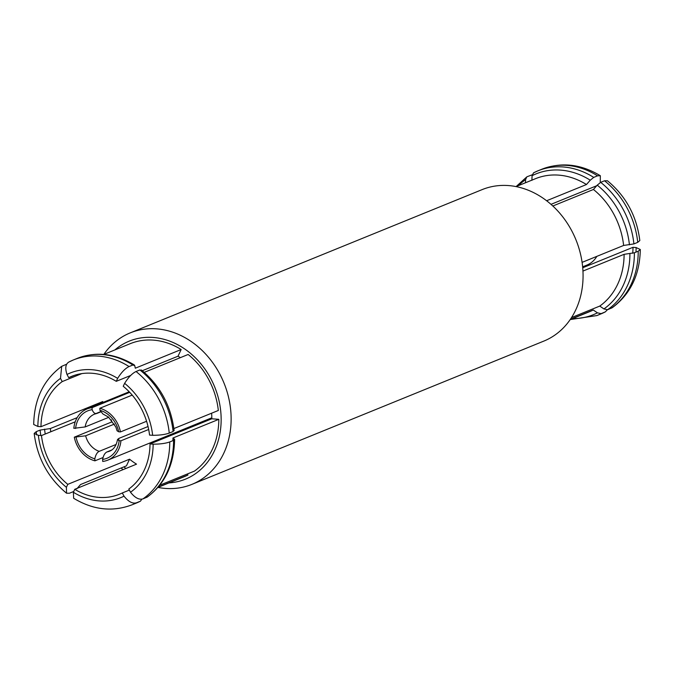 <?xml version="1.0" encoding="UTF-8"?>
<svg xmlns="http://www.w3.org/2000/svg" width="674" height="674" viewBox="0 0 674 674"><rect width="100%" height="100%" fill="white"/><g stroke="black" fill="none" stroke-linecap="round" stroke-linejoin="round"><path stroke-width="1.01" d="M129.357 490.091L122.306 492.964A63.609 52.867 -112.2 0 1 119.492 494.227A63.609 52.867 -112.2 0 1 98.867 497.37A63.609 52.867 67.8 0 1 74.755 489.299L73.365 492.256A67.24 55.883 -112.2 0 0 124.024 496.165L122.306 492.964M130.672 375.469L116.257 381.332A63.609 52.867 -112.2 0 0 92.144 373.27A63.609 52.867 67.8 0 0 71.52 376.404A63.609 52.867 67.8 0 0 68.714 377.667L66.987 374.466A67.24 55.883 -112.2 0 1 117.647 378.375C121.404 372.36 125.212 368.417 129.071 366.555L132.904 364.996L134.741 365.653L135.297 368.206L181.163 349.528L178.037 356.184L142.307 370.725M180.329 357.658A63.609 52.867 -112.2 0 0 178.037 356.184M152.661 435.311L149.544 435.075A63.609 52.867 -112.2 0 0 123.232 386.286L124.623 383.329C128.38 377.314 132.188 373.371 136.047 371.509A78.142 64.948 67.8 0 1 169.258 433.079C165.189 434.553 159.662 435.294 152.661 435.311A67.24 55.883 -112.2 0 0 124.623 383.329M211.628 413.196A63.609 52.867 67.8 0 1 211.805 418.79L150.024 443.939L153.141 444.174C160.134 444.166 165.669 443.416 169.738 441.95L173.572 440.383L174.398 439.17L172.948 437.999L218.814 419.329A71.781 59.657 67.8 0 1 194.449 471.101L159.713 485.238M153.141 444.174A67.24 55.883 -112.2 0 1 130.52 492.256L128.793 489.054A63.609 52.867 -112.2 0 0 150.024 443.939M168.98 482.913A74.511 61.924 -112.2 0 0 220.668 410.626A74.511 61.924 -112.2 0 0 153.352 337.48A74.511 61.924 -112.2 0 0 114.85 349.941M93.543 405.301A74.511 61.924 -112.2 0 0 93.602 406.27M123.923 466.871A74.511 61.924 -112.2 0 0 125.903 468.472M187.397 473.965L187.962 475.01A71.781 59.657 67.8 0 1 184.356 476.653L157.91 487.412M218.814 419.329L211.805 418.79M144.236 372.36L188.139 354.482A71.781 59.657 67.8 0 1 218.334 410.466L173.884 428.554M157.935 487.403A81.781 67.964 -112.2 0 0 165.349 488.423A81.781 67.964 -112.2 0 0 191.863 484.387A81.781 67.964 -112.2 0 0 228.798 398.326A81.781 67.964 -112.2 0 0 156.705 328.861A81.781 67.964 -112.2 0 0 130.192 332.897A81.781 67.964 -112.2 0 0 103.804 354.431L130.217 343.681A71.781 59.657 67.8 0 1 181.163 349.528M66.659 364.196L61.696 366.319L60.492 378.384A67.24 55.883 -112.2 0 0 37.87 426.457L40.988 426.701L102.768 401.544A63.609 52.867 -112.2 0 0 102.768 402.538M74.755 489.299L136.536 464.15A63.609 52.867 -112.2 0 1 129.56 459.196L126.434 465.852L80.568 484.522L76.769 488.852M50.786 431.773A71.781 59.657 67.8 0 1 50.373 428.546L40.095 430.088L36.261 431.646L34.18 433.424L38.351 435.32A67.24 55.883 -112.2 0 0 66.397 487.302L66.541 493.216L69.473 493.225L73.744 491.456M77.165 417.636L50.373 428.546M172.948 437.999A71.781 59.657 67.8 0 1 172.898 440.661M187.962 475.01L158.137 487.15M141.708 370.599L139.88 369.95L136.047 371.509M173.917 430.298L173.092 431.52L169.258 433.079M132.904 364.996A78.142 64.948 -112.2 0 0 77.131 358.425C95.952 351.196 115.001 353.37 134.278 364.929L134.741 365.653M174.608 439.532L174.398 439.17A76.01 63.179 67.8 0 1 174.398 439.92M130.52 492.256C134.91 497.791 139.046 500.007 142.947 498.895L147.277 497.05M141.818 499.19L140.462 501.161L136.451 502.804C132.551 503.916 128.414 501.7 124.024 496.165M66.987 374.466C64.889 367.996 65.58 363.817 69.068 361.93L73.289 359.992A78.142 64.948 67.8 0 1 129.071 366.555M37.87 426.457L33.7 424.494C34.189 399.235 43.515 379.841 61.696 366.319M73.365 492.256L73.66 498.28C93.147 510.016 112.668 512.173 132.222 504.742A78.142 64.948 67.8 0 0 136.451 502.804M117.647 378.375L116.257 381.332M60.492 378.384L62.219 381.585A63.609 52.867 67.8 0 0 40.988 426.701M129.56 459.196L67.788 484.345L66.397 487.302M38.351 435.32L41.468 435.564L75.235 421.814M67.788 484.345A63.609 52.867 67.8 0 1 41.468 435.564M74.418 375.342L68.714 377.667M81.798 373.615L62.219 381.585M91.276 406.228A81.781 67.964 -112.2 0 0 91.361 407.18M121.16 468A81.781 67.964 -112.2 0 0 122.997 469.66M191.863 484.387L543.808 341.103A81.781 67.964 -112.2 0 0 580.735 255.042A81.781 67.964 -112.2 0 0 508.651 185.577A81.781 67.964 -112.2 0 0 482.137 189.613L130.192 332.897M552.84 206L593.432 189.478A71.781 59.657 67.8 0 1 623.627 245.454L582.1 262.363M516.065 186.597L535.51 178.677A71.781 59.657 67.8 0 1 586.464 184.524L546.622 200.742M582.951 271.074L624.107 254.325A71.781 59.657 67.8 0 1 599.75 306.089L571.501 317.589M593.255 310.006A71.781 59.657 67.8 0 1 589.649 311.649L570.196 319.569L596.869 315.575A78.142 64.948 67.8 0 0 601.098 313.637L597.442 312.837L593.255 310.006L570.356 319.324M600.694 182.342A78.142 64.948 67.8 0 1 633.905 243.912L637.739 242.354L639.82 240.576C636.736 216.084 625.952 196.151 607.459 180.784L604.527 180.775L600.694 182.342L597.231 185.148L593.432 189.478M632.701 253.281A63.609 52.867 -112.2 0 0 633.012 247.299L582.724 267.772M596.726 185.729L551.003 204.34M624.107 254.325L634.386 252.775L638.219 251.217L640.3 249.506C639.811 274.765 630.485 294.159 612.304 307.681L607.594 309.72L603.938 308.928L599.75 306.089M633.905 243.912L623.627 245.454M597.56 175.83A78.142 64.948 -112.2 0 0 541.778 169.258C561.332 161.827 580.853 163.984 600.34 175.72L597.56 175.83L593.718 177.388L590.264 180.194L586.464 184.524M531.904 180.32L532.072 175.712L533.538 172.839L537.945 170.817A78.142 64.948 67.8 0 1 593.718 177.388M526.782 176.908L525.585 179.621L525.467 182.764M532.182 174.81L527.22 176.672M607.341 309.804L605.286 311.91L601.098 313.637M600.34 175.72L600.256 182.544M640.3 249.506L636.13 247.543A67.24 55.883 67.8 0 1 635.961 252.135M636.13 247.543L633.012 247.299M582.639 266.82L587.037 265.025A27.626 22.958 -112.2 0 0 596.835 256.364M116.139 444.444L99.204 451.344C97.107 452.364 95.649 454.857 94.823 458.817L94.933 460.839L103.055 457.528M94.933 460.839A27.626 22.958 67.8 0 1 74.309 437.19L85.649 435.8L114.428 424.081M111.404 419.809A27.626 22.958 -112.2 0 0 111.749 421.949L74.309 437.19M108.809 417.307L85.168 426.937L73.828 428.327A27.626 22.958 67.8 0 1 86.963 408.975A27.626 22.958 67.8 0 1 92.052 407.677L92.161 409.691C93.366 412.825 95.026 414.047 97.14 413.356L100.679 411.924M129.787 392.403A27.626 22.958 -112.2 0 0 129.492 392.428L92.052 407.677M75.598 428.462A25.587 21.265 67.8 0 1 92.161 409.691M94.823 458.817A25.587 21.265 67.8 0 1 76.078 437.325M146.587 421.275L120.452 431.924A27.626 22.958 -112.2 0 0 99.828 408.276L132.197 395.099M148.036 426.524L118.953 438.37L117.537 439.482L119.163 440.653A25.587 21.265 67.8 0 1 102.6 459.415L102.709 461.437A27.626 22.958 -112.2 0 0 107.798 460.14A27.626 22.958 -112.2 0 0 120.932 440.788L148.676 429.49M120.452 431.924L118.683 431.781L117.065 430.787L115.835 426.987L108.455 417.029L102.996 414.047L99.937 410.298A25.587 21.265 67.8 0 1 118.683 431.781M99.937 410.298L99.828 408.276M119.163 440.653L120.932 440.788M85.168 426.937A19.993 16.614 67.8 0 1 94.52 414.139L97.14 413.356A19.993 16.614 67.8 0 0 96.188 413.575M102.6 459.415C103.417 455.464 104.874 452.97 106.972 451.942L111.716 450.013M45.225 434.031A76.01 63.179 67.8 0 1 44.568 429.153M173.092 431.52A78.142 64.948 -112.2 0 0 139.88 369.95M40.095 430.088A78.142 64.948 -112.2 0 0 40.828 435.514M146.78 497.328A78.142 64.948 -112.2 0 0 173.572 440.383M140.453 501.161L136.055 503.183A78.142 64.948 -112.2 0 0 140.285 501.245M69.068 361.93A78.142 64.948 67.8 0 1 73.289 359.992L77.131 358.425M36.666 434.966A78.142 64.948 67.8 0 1 36.261 431.646M169.738 441.95A78.142 64.948 67.8 0 1 142.947 498.895M629.432 244.847A76.01 63.179 -112.2 0 0 597.231 185.148M590.264 180.194A76.01 63.179 -112.2 0 0 532.072 175.712M525.585 179.621A76.01 63.179 -112.2 0 0 518.441 185.628M603.938 308.928A76.01 63.179 -112.2 0 0 629.912 253.71M572.58 318.591A76.01 63.179 -112.2 0 0 597.442 312.837M533.715 172.755A78.142 64.948 67.8 0 1 537.945 170.817L541.778 169.258M634.386 252.775A78.142 64.948 67.8 0 1 607.594 309.72M637.739 242.354A78.142 64.948 -112.2 0 0 604.527 180.775M611.428 308.161A78.142 64.948 -112.2 0 0 638.219 251.217M596.869 315.575L600.711 314.008A78.142 64.948 -112.2 0 0 604.932 312.07M118.953 438.37A19.993 16.614 67.8 0 1 118.523 440.434M117.537 439.482C116.341 445.691 113.695 449.583 109.601 451.167A19.993 16.614 67.8 0 1 106.972 451.942M99.204 451.344A19.993 16.614 67.8 0 1 85.649 435.8M174.128 430.61C170.985 405.723 160.067 385.503 141.363 369.967M174.608 439.558C174.06 464.824 164.936 483.999 147.227 497.083M136.055 503.183L132.222 504.742M34.18 433.424C37.264 457.916 48.048 477.849 66.541 493.216M526.731 176.95L516.09 186.588M600.711 314.008L605.286 311.91M86.963 408.975L129.197 391.779M107.798 460.14L211.805 417.796M95.893 413.575L100.544 411.679"/></g></svg>
